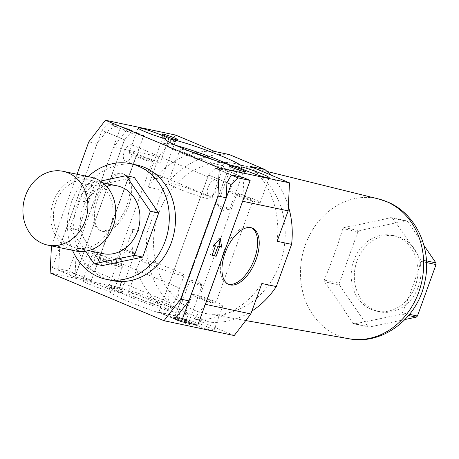 <?xml version="1.0" encoding="UTF-8"?>
<svg xmlns="http://www.w3.org/2000/svg" width="459" height="459" viewBox="0 0 459 459"><rect width="100%" height="100%" fill="white"/><g stroke="black" fill="none" stroke-linecap="round" stroke-linejoin="round"><path stroke-width="0.34" stroke-dasharray="2.29 1.72" d="M251.589 227.825A30.558 15.623 112.8 0 0 250.798 227.446A30.558 15.623 112.8 0 0 249.34 226.987A30.558 15.623 112.8 0 0 224.015 250.958A30.558 15.623 112.8 0 0 227.153 283.794A30.558 15.623 112.8 0 0 227.98 284.087M167.776 141.24L166.996 143.386A16.294 1.366 -160.1 0 1 167.082 143.621A16.294 1.366 -160.1 0 1 163.949 143.334L165.395 139.335M152.698 160.053A16.294 1.366 -160.1 0 1 159.761 163.852A16.294 1.366 -160.1 0 1 151.596 162.159A16.294 1.366 -160.1 0 1 136.18 156.565A16.294 1.366 -160.1 0 1 129.117 152.761A16.294 1.366 -160.1 0 1 137.281 154.453A16.294 1.366 -160.1 0 1 152.698 160.053M253.161 198.77A16.294 1.366 -160.1 0 1 260.224 202.568A16.294 1.366 -160.1 0 1 252.06 200.876A16.294 1.366 -160.1 0 1 236.643 195.276A16.294 1.366 -160.1 0 1 229.58 191.478A16.294 1.366 -160.1 0 1 237.745 193.17A16.294 1.366 -160.1 0 1 253.161 198.77M229.638 164.85A40.742 3.408 -160.1 0 1 240.304 171.299A40.742 3.408 -160.1 0 1 240.04 171.534L241.159 168.447M152.772 174.449A6.604 0.551 -160.1 0 1 149.944 173.003A6.604 0.551 -160.1 0 1 149.909 172.911A6.604 0.551 -160.1 0 1 153.22 173.594A6.604 0.551 -160.1 0 1 159.468 175.866A6.604 0.551 -160.1 0 1 162.331 177.403A6.604 0.551 -160.1 0 1 162.245 177.455A6.604 0.551 -160.1 0 1 152.772 174.449M172.446 140.012A6.604 0.551 -160.1 0 1 175.309 141.556A6.604 0.551 -160.1 0 1 175.275 141.584A6.604 0.551 -160.1 0 1 165.751 138.601A6.604 0.551 -160.1 0 1 162.893 137.103A6.604 0.551 -160.1 0 1 162.888 137.057A6.604 0.551 -160.1 0 1 166.198 137.746A6.604 0.551 -160.1 0 1 172.446 140.012M220.2 206.189A6.604 0.551 -160.1 0 1 217.371 204.743A6.604 0.551 -160.1 0 1 217.337 204.645A6.604 0.551 -160.1 0 1 220.647 205.334A6.604 0.551 -160.1 0 1 226.895 207.6A6.604 0.551 -160.1 0 1 229.758 209.143A6.604 0.551 -160.1 0 1 229.672 209.195A6.604 0.551 -160.1 0 1 220.2 206.189M239.873 171.752A6.604 0.551 -160.1 0 1 242.736 173.29A6.604 0.551 -160.1 0 1 242.702 173.324A6.604 0.551 -160.1 0 1 233.178 170.335A6.604 0.551 -160.1 0 1 230.32 168.837A6.604 0.551 -160.1 0 1 230.315 168.797A6.604 0.551 -160.1 0 1 233.625 169.48A6.604 0.551 -160.1 0 1 239.873 171.752M238.651 166.898L236.993 171.477A40.742 3.408 -160.1 0 1 181.345 153.071A40.742 3.408 -160.1 0 1 163.685 143.564A40.742 3.408 -160.1 0 1 163.949 143.334M214.554 160.243A23.311 1.951 -160.1 0 1 223.917 165.366A23.311 1.951 -160.1 0 1 212.236 162.945A23.311 1.951 -160.1 0 1 190.175 154.935A23.311 1.951 -160.1 0 1 180.071 149.496A23.311 1.951 -160.1 0 1 190.542 151.55M201.65 193.52A23.311 1.951 -160.1 0 1 211.754 198.959A23.311 1.951 -160.1 0 1 200.072 196.538A23.311 1.951 -160.1 0 1 178.017 188.529A23.311 1.951 -160.1 0 1 167.914 183.089A23.311 1.951 -160.1 0 1 179.595 185.516A23.311 1.951 -160.1 0 1 201.65 193.52M106.402 287.931A16.294 1.366 19.9 0 0 90.985 282.337A16.294 1.366 19.9 0 0 82.821 280.644A16.294 1.366 19.9 0 0 89.884 284.442A16.294 1.366 19.9 0 0 110.332 291.448L111.99 286.864A16.294 1.366 19.9 0 0 115.129 287.156A16.294 1.366 19.9 0 0 115.037 286.921L113.379 291.499A16.294 1.366 19.9 0 0 106.402 287.931M98.869 259.633A16.294 1.366 -160.1 0 1 91.806 255.829A16.294 1.366 -160.1 0 1 99.97 257.522A16.294 1.366 -160.1 0 1 115.387 263.122A16.294 1.366 -160.1 0 1 122.45 266.926A16.294 1.366 -160.1 0 1 114.285 265.227A16.294 1.366 -160.1 0 1 98.869 259.633L143.776 135.566L131.389 132.949L124.492 139.714L74.748 277.138L91.266 280.627L98.869 259.633M102.741 260.448A8.658 0.723 -160.1 0 1 98.989 258.428A8.658 0.723 -160.1 0 1 103.327 259.329A8.658 0.723 -160.1 0 1 111.514 262.301A8.658 0.723 -160.1 0 1 115.266 264.321A8.658 0.723 -160.1 0 1 110.929 263.42A8.658 0.723 -160.1 0 1 102.741 260.448M148.825 159.233A8.658 0.723 19.9 0 0 140.638 156.261A8.658 0.723 19.9 0 0 136.294 155.36A8.658 0.723 19.9 0 0 140.047 157.38A8.658 0.723 19.9 0 0 148.24 160.352A8.658 0.723 19.9 0 0 152.577 161.252A8.658 0.723 19.9 0 0 148.825 159.233M206.871 326.647A16.294 1.366 19.9 0 0 186.423 319.648L188.081 315.069A16.294 1.366 19.9 0 0 184.948 314.776A16.294 1.366 19.9 0 0 185.034 315.012L183.376 319.59A16.294 1.366 19.9 0 0 190.353 323.159A16.294 1.366 19.9 0 0 205.77 328.759A16.294 1.366 19.9 0 0 213.934 330.451A16.294 1.366 19.9 0 0 206.871 326.647M199.332 298.344A16.294 1.366 -160.1 0 1 192.269 294.546A16.294 1.366 -160.1 0 1 200.434 296.239A16.294 1.366 -160.1 0 1 215.85 301.838A16.294 1.366 -160.1 0 1 222.919 305.637A16.294 1.366 -160.1 0 1 214.749 303.944A16.294 1.366 -160.1 0 1 199.332 298.344M203.205 299.165A8.658 0.723 -160.1 0 1 199.453 297.145A8.658 0.723 -160.1 0 1 203.79 298.046A8.658 0.723 -160.1 0 1 211.983 301.018A8.658 0.723 -160.1 0 1 215.736 303.038A8.658 0.723 -160.1 0 1 211.398 302.137A8.658 0.723 -160.1 0 1 203.205 299.165M249.289 197.949A8.658 0.723 19.9 0 0 241.101 194.977A8.658 0.723 19.9 0 0 236.764 194.077A8.658 0.723 19.9 0 0 240.516 196.096A8.658 0.723 19.9 0 0 248.703 199.068A8.658 0.723 19.9 0 0 253.047 199.969A8.658 0.723 19.9 0 0 249.289 197.949M185.034 315.012A40.742 3.408 -160.1 0 1 129.386 296.606A40.742 3.408 -160.1 0 1 111.726 287.099A40.742 3.408 -160.1 0 1 111.99 286.864M110.332 291.448A40.742 3.408 19.9 0 0 110.068 291.677A40.742 3.408 19.9 0 0 127.728 301.184A40.742 3.408 19.9 0 0 183.376 319.59M131.831 252.209A6.604 0.551 -160.1 0 1 134.659 253.655A6.604 0.551 -160.1 0 1 134.694 253.752A6.604 0.551 -160.1 0 1 131.383 253.064A6.604 0.551 -160.1 0 1 125.135 250.798A6.604 0.551 -160.1 0 1 122.272 249.254A6.604 0.551 -160.1 0 1 122.358 249.208A6.604 0.551 -160.1 0 1 131.831 252.209M119.105 290.616A8.761 0.734 19.9 0 0 106.471 286.657A8.761 0.734 19.9 0 0 110.223 288.74A8.761 0.734 19.9 0 0 118.772 291.832A8.761 0.734 19.9 0 0 122.897 292.601A8.761 0.734 19.9 0 0 119.105 290.616M112.157 286.646A6.604 0.551 -160.1 0 1 109.294 285.108A6.604 0.551 -160.1 0 1 109.328 285.073A6.604 0.551 -160.1 0 1 118.852 288.063A6.604 0.551 -160.1 0 1 121.71 289.56A6.604 0.551 -160.1 0 1 121.715 289.6A6.604 0.551 -160.1 0 1 118.405 288.918A6.604 0.551 -160.1 0 1 112.157 286.646M199.258 283.949A6.604 0.551 -160.1 0 1 202.086 285.395A6.604 0.551 -160.1 0 1 202.121 285.492A6.604 0.551 -160.1 0 1 198.81 284.804A6.604 0.551 -160.1 0 1 192.562 282.537A6.604 0.551 -160.1 0 1 189.699 280.994A6.604 0.551 -160.1 0 1 189.785 280.942A6.604 0.551 -160.1 0 1 199.258 283.949M186.532 322.356A8.761 0.734 19.9 0 0 173.898 318.391A8.761 0.734 19.9 0 0 177.65 320.48A8.761 0.734 19.9 0 0 186.205 323.566A8.761 0.734 19.9 0 0 190.324 324.341A8.761 0.734 19.9 0 0 186.532 322.356M179.584 318.385A6.604 0.551 -160.1 0 1 176.721 316.842A6.604 0.551 -160.1 0 1 176.755 316.813A6.604 0.551 -160.1 0 1 186.279 319.797A6.604 0.551 -160.1 0 1 189.137 321.294A6.604 0.551 -160.1 0 1 189.142 321.34A6.604 0.551 -160.1 0 1 185.832 320.652A6.604 0.551 -160.1 0 1 179.584 318.385M186.423 319.648A40.742 3.408 19.9 0 0 186.687 319.412A40.742 3.408 19.9 0 0 169.027 309.905A40.742 3.408 19.9 0 0 113.379 291.499M115.037 286.921A40.742 3.408 -160.1 0 1 170.685 305.327A40.742 3.408 -160.1 0 1 188.345 314.834A40.742 3.408 -160.1 0 1 188.081 315.069M138.222 298.47A23.311 1.951 -160.1 0 1 128.113 293.031A23.311 1.951 -160.1 0 1 139.794 295.453A23.311 1.951 -160.1 0 1 161.855 303.462A23.311 1.951 -160.1 0 1 171.959 308.901A23.311 1.951 -160.1 0 1 160.277 306.48A23.311 1.951 -160.1 0 1 138.222 298.47M150.38 264.877A23.311 1.951 -160.1 0 1 140.276 259.438A23.311 1.951 -160.1 0 1 151.958 261.859A23.311 1.951 -160.1 0 1 174.013 269.869A23.311 1.951 -160.1 0 1 184.116 275.308A23.311 1.951 -160.1 0 1 172.435 272.887A23.311 1.951 -160.1 0 1 150.38 264.877M112.363 280.615A59.073 50.53 101.9 0 1 104.537 278.165A59.073 50.53 101.9 0 1 76.286 207.72A59.073 50.53 101.9 0 1 136.782 165.016M72.516 250.339A59.073 50.53 101.9 0 1 88.094 176.595M344.032 227.475L359.116 230.659L406.117 220.75A56.428 48.264 -78.1 0 1 406.812 221.031A56.428 48.264 -78.1 0 1 407.5 221.33L392.416 218.145A56.428 48.264 -78.1 0 0 391.728 217.847A56.428 48.264 -78.1 0 0 391.034 217.566C376.323 221.072 360.654 224.371 344.032 227.475A56.428 48.264 -78.1 0 0 342.833 228.599C337.577 245.949 331.369 263.099 324.209 280.047A56.428 48.264 -78.1 0 0 324.387 281.751C334.795 295.803 344.256 309.647 352.759 323.291A56.428 48.264 -78.1 0 0 353.447 323.589A56.428 48.264 -78.1 0 0 354.141 323.87L369.225 327.06A56.428 48.264 -78.1 0 1 368.531 326.774A56.428 48.264 -78.1 0 1 367.843 326.481L339.471 284.941L324.387 281.751M371.446 309.515A38.705 33.105 101.9 0 1 352.937 263.363A38.705 33.105 101.9 0 1 392.571 235.381A38.705 33.105 101.9 0 1 397.701 236.987A38.705 33.105 101.9 0 1 416.21 283.14A38.705 33.105 101.9 0 1 376.575 311.116A38.705 33.105 101.9 0 1 371.446 309.515M400.799 237.642A38.705 33.105 -78.1 0 0 395.669 236.035A38.705 33.105 -78.1 0 0 356.035 264.017A38.705 33.105 -78.1 0 0 374.544 310.169A38.705 33.105 -78.1 0 0 379.673 311.77A38.705 33.105 -78.1 0 0 419.308 283.794A38.705 33.105 -78.1 0 0 400.799 237.642M392.416 218.145C402.824 232.191 412.285 246.035 420.788 259.685A56.428 48.264 -78.1 0 1 420.966 261.389C415.711 278.739 409.503 295.889 402.342 312.837A56.428 48.264 -78.1 0 1 401.137 313.962C386.426 317.467 370.763 320.772 354.141 323.87M193.468 309.934A76.389 65.339 -78.1 0 0 205.443 313.457A76.389 65.339 -78.1 0 0 282.113 256.816A76.389 65.339 -78.1 0 0 245.29 166.783A76.389 65.339 -78.1 0 0 236.999 164.035A76.389 65.339 -78.1 0 0 157.248 217.784A76.389 65.339 -78.1 0 0 193.468 309.934M101.078 230.734A30.558 15.623 112.8 0 0 126.403 206.768A30.558 15.623 112.8 0 0 123.264 173.927A30.558 15.623 112.8 0 0 121.807 173.473A30.558 15.623 112.8 0 0 96.476 197.439A30.558 15.623 112.8 0 0 99.62 230.28A30.558 15.623 112.8 0 0 101.078 230.734M102.69 231.411A30.558 15.623 112.8 0 0 128.021 207.445A30.558 15.623 112.8 0 0 124.877 174.604A30.558 15.623 112.8 0 0 123.419 174.15A30.558 15.623 112.8 0 0 98.094 198.116A30.558 15.623 112.8 0 0 101.232 230.957A30.558 15.623 112.8 0 0 102.69 231.411M102.959 253.643A34.632 29.623 101.9 0 1 98.369 252.209A34.632 29.623 101.9 0 1 81.811 210.916A34.632 29.623 101.9 0 1 117.275 185.878M71.529 246.54A34.632 29.623 101.9 0 1 54.965 205.242A34.632 29.623 101.9 0 1 90.429 180.209A34.632 29.623 101.9 0 1 95.019 181.644A34.632 29.623 101.9 0 1 111.577 222.942A34.632 29.623 101.9 0 1 76.119 247.975A34.632 29.623 101.9 0 1 71.529 246.54M75.488 250.964A37.684 32.233 101.9 0 1 70.491 249.403A37.684 32.233 101.9 0 1 52.469 204.462A37.684 32.233 101.9 0 1 91.06 177.22M85.546 251.228L69.854 228.255L85.81 184.174L100.435 181.093M102.42 265.589L78.11 229.999L69.854 228.255M78.11 229.999L94.066 185.918L85.81 184.174M94.066 185.918L134.332 177.426M90.452 192.533L92.517 192.969L91.152 184.461L84.261 191.225L86.326 191.661L82.867 201.203L86.998 202.075L90.452 192.533L94.135 193.646L92.77 185.138L85.873 191.902L87.939 192.338L84.485 201.88L88.616 202.752L92.07 193.21M92.517 192.969L94.135 193.646M91.152 184.461L92.77 185.138M84.261 191.225L85.873 191.902M86.326 191.661L87.939 192.338M82.867 201.203L84.485 201.88M86.998 202.075L88.616 202.752M51.442 245.886L77.06 174.265M205.207 304.615L191.351 322.625L175.992 319.384M175.625 135.066L159.003 156.674L113.574 147.081L127.642 128.795L115.249 126.179L106.006 131.957L97.056 143.587L88.799 141.842M277.138 241.296A84.536 72.31 -78.1 0 0 250.413 166.451M234.222 335.546L195.138 319.143A84.536 72.31 -78.1 0 0 261.859 283.507M159.439 304.162L120.35 287.759L121.692 259.742L132.708 229.311A84.536 72.31 -78.1 0 0 159.439 304.162L173.892 307.214L209.591 322.195A84.536 72.31 -78.1 0 0 251.882 311.059M214.714 151.47A84.536 72.31 -78.1 0 0 147.987 187.106L162.446 190.158L147.167 232.363A84.536 72.31 -78.1 0 0 173.892 307.214M159.003 156.674L147.987 187.106M229.167 154.522A84.536 72.31 -78.1 0 0 162.446 190.158M288.372 206.315A84.536 72.31 -78.1 0 0 270.552 174.902M195.138 319.143L209.591 322.195M132.708 229.311L147.167 232.363M352.759 323.291L367.843 326.481M409.543 314.358L402.342 312.837M420.966 261.389L426.52 262.559M324.209 280.047L339.293 283.237A56.428 48.264 -78.1 0 0 339.471 284.941M359.116 230.659A56.428 48.264 -78.1 0 0 357.917 231.784L342.833 228.599M406.117 220.75L391.034 217.566M401.137 313.962L408.579 315.534M426.44 260.878L420.788 259.685M339.293 283.237L357.917 231.784M407.5 221.33L423.938 245.399M404.993 319.516L369.225 327.06M120.35 287.759L50.146 272.933M236.993 171.477A16.294 1.366 -160.1 0 1 236.901 171.241A16.294 1.366 -160.1 0 1 240.04 171.534M166.996 143.386A40.742 3.408 -160.1 0 1 176.009 145.434M243.849 177.799L242.742 200.922M175.212 315.855L227.727 170.794L215.334 168.178L208.443 174.936L158.694 312.367L175.212 315.855L191.351 322.625M208.518 175.04L215.311 168.378L227.555 170.96L175.177 315.643L158.866 312.195L208.518 175.04L226.924 182.768M174.833 319.137L158.694 312.367M243.861 177.564L227.727 170.794M231.474 174.948L215.334 168.178M226.93 182.699L208.443 174.936M158.866 312.195L174.971 318.953M175.177 315.643L197.783 325.127M227.555 170.96L242.702 177.323M215.311 168.378L231.376 175.12M219 239.931L218.685 237.98L211.794 244.739L213.687 245.14M213.86 245.181L210.406 254.722L212.133 255.084M212.018 255.399L210.406 254.722M213.406 245.422L211.794 244.739M220.303 238.657L218.685 237.98M97.056 143.587L59.745 246.661L58.609 270.368L75.127 273.857L76.269 250.149L113.574 147.081M121.692 259.742L76.269 250.149M59.745 246.661L51.488 244.911M131.36 133.15L124.567 139.811L74.92 276.966L91.232 280.415L143.604 135.738L131.36 133.15L108.76 123.666L121.004 126.254L68.632 270.93L52.32 267.482L101.967 130.327L108.76 123.666M115.249 126.179L131.389 132.949M127.642 128.795L143.776 135.566M75.127 273.857L91.266 280.627M58.609 270.368L74.748 277.138M106.006 131.957L124.492 139.714M74.92 276.966L52.32 267.482M124.567 139.811L101.967 130.327M91.232 280.415L68.632 270.93M143.604 135.738L121.004 126.254M215.495 180.026A8.658 4.424 -67.2 0 1 215.908 180.152A8.658 4.424 -67.2 0 1 216.797 189.458A8.658 4.424 -67.2 0 1 209.62 196.245A8.658 4.424 -67.2 0 1 209.206 196.119A8.658 4.424 -67.2 0 1 208.317 186.813A8.658 4.424 -67.2 0 1 215.495 180.026M131.544 144.797A8.658 4.424 -67.2 0 1 131.957 144.924A8.658 4.424 -67.2 0 1 132.846 154.23A8.658 4.424 -67.2 0 1 125.674 161.023A8.658 4.424 -67.2 0 1 125.261 160.891A8.658 4.424 -67.2 0 1 124.372 151.59A8.658 4.424 -67.2 0 1 131.544 144.797M176.801 286.909A8.658 4.424 -67.2 0 1 177.214 287.041A8.658 4.424 -67.2 0 1 178.103 296.342A8.658 4.424 -67.2 0 1 170.926 303.135A8.658 4.424 -67.2 0 1 170.513 303.003A8.658 4.424 -67.2 0 1 169.623 293.703A8.658 4.424 -67.2 0 1 176.801 286.909M92.856 251.681A8.658 4.424 -67.2 0 1 93.269 251.813A8.658 4.424 -67.2 0 1 94.158 261.119A8.658 4.424 -67.2 0 1 86.98 267.907A8.658 4.424 -67.2 0 1 86.567 267.781A8.658 4.424 -67.2 0 1 85.678 258.474A8.658 4.424 -67.2 0 1 92.856 251.681M378.543 198.954A71.478 61.139 -78.1 0 0 303.921 249.243A71.478 61.139 -78.1 0 0 337.813 335.466A71.478 61.139 -78.1 0 0 349.018 338.765M228.766 284.471L227.153 283.794M167.082 143.621L159.761 163.852M269.209 177.759L260.224 202.568M241.962 166.72L240.304 171.299M162.245 177.455L154.775 178.878L149.944 173.003M175.275 141.584L178.132 140.006M175.309 141.556L162.331 177.403M229.672 209.195L222.202 210.612L217.371 204.743M242.702 173.324L245.565 171.746M242.736 173.29L229.758 209.143M223.917 165.366L211.754 198.959M82.821 280.644L91.806 255.829M98.989 258.428L136.294 155.36M184.948 314.776L192.269 294.546M199.453 297.145L236.764 194.077M111.726 287.099L110.068 291.677M134.659 253.655L129.828 247.785L122.358 249.208M106.471 286.657L109.328 285.073M109.294 285.108L122.272 249.254M202.086 285.395L197.255 279.525L189.785 280.942M173.898 318.391L176.755 316.813M176.721 316.842L189.699 280.994M128.113 293.031L140.276 259.438M395.669 236.035L392.571 235.381M245.749 320.56L205.443 313.457M123.264 173.927L124.877 174.604M102.868 182.837L90.429 180.209M88.558 250.603L76.119 247.975M99.62 230.28L101.232 230.957M267.075 171.459L236.999 164.035M379.673 311.77L376.575 311.116M184.116 275.308L171.959 308.901M188.345 314.834L186.687 319.412M202.121 285.492L189.142 321.34M189.137 321.294L190.324 324.341M134.694 253.752L121.715 289.6M121.71 289.56L122.897 292.601M253.047 199.969L215.736 303.038M222.919 305.637L213.934 330.451M152.577 161.252L115.266 264.321M122.45 266.926L115.129 287.156M180.071 149.496L167.914 183.089M165.343 138.985L163.685 143.564M230.315 168.797L217.337 204.645M230.32 168.837L229.133 165.797M162.888 137.057L149.909 172.911M162.893 137.103L161.706 134.062M236.901 171.241L229.58 191.478M138.096 127.946L129.117 152.761M250.798 227.446L252.416 228.123M215.908 180.152L131.957 144.924M209.206 196.119L125.261 160.891M177.214 287.041L93.269 251.813M170.513 303.003L86.567 267.781"/><path stroke-width="0.69" d="M230.223 284.924A30.558 15.623 -67.2 0 1 228.766 284.471A30.558 15.623 -67.2 0 1 225.627 251.635A30.558 15.623 -67.2 0 1 250.953 227.664A30.558 15.623 -67.2 0 1 252.416 228.123A30.558 15.623 -67.2 0 1 255.554 260.959A30.558 15.623 -67.2 0 1 230.223 284.924M227.98 284.087A30.558 15.623 112.8 0 0 228.611 284.247A30.558 15.623 112.8 0 0 253.62 261.079A30.558 15.623 112.8 0 0 251.589 227.825M165.395 139.335L165.607 138.75A16.294 1.366 -160.1 0 1 145.159 131.75A16.294 1.366 -160.1 0 1 138.096 127.946A16.294 1.366 -160.1 0 1 146.26 129.639A16.294 1.366 -160.1 0 1 161.677 135.239A16.294 1.366 -160.1 0 1 168.654 138.807L167.776 141.24M168.654 138.807A40.742 3.408 -160.1 0 1 224.302 157.213A40.742 3.408 -160.1 0 1 241.962 166.72A40.742 3.408 -160.1 0 1 241.698 166.956A16.294 1.366 -160.1 0 1 262.146 173.955A16.294 1.366 -160.1 0 1 269.209 177.759A16.294 1.366 -160.1 0 1 261.045 176.061A16.294 1.366 -160.1 0 1 245.628 170.467A16.294 1.366 -160.1 0 1 238.651 166.898A40.742 3.408 -160.1 0 1 183.003 148.492A40.742 3.408 -160.1 0 1 165.343 138.985A40.742 3.408 -160.1 0 1 165.607 138.75M241.159 168.447L241.698 166.956M176.009 145.434A40.742 3.408 -160.1 0 1 222.644 161.792A40.742 3.408 -160.1 0 1 229.638 164.85M174.38 137.924A8.761 0.734 -160.1 0 1 178.132 140.006A8.761 0.734 -160.1 0 1 165.498 136.048A8.761 0.734 -160.1 0 1 161.706 134.062A8.761 0.734 -160.1 0 1 165.825 134.831A8.761 0.734 -160.1 0 1 174.38 137.924M241.807 169.658A8.761 0.734 -160.1 0 1 245.565 171.746A8.761 0.734 -160.1 0 1 232.925 167.782A8.761 0.734 -160.1 0 1 229.133 165.797A8.761 0.734 -160.1 0 1 233.258 166.571A8.761 0.734 -160.1 0 1 241.807 169.658M190.542 151.55A23.311 1.951 -160.1 0 1 213.808 159.927A23.311 1.951 -160.1 0 1 214.554 160.243M88.094 176.595A59.073 50.53 101.9 0 1 130.585 163.708L136.782 165.016A59.073 50.53 101.9 0 1 144.608 167.466A59.073 50.53 101.9 0 1 172.859 237.911A59.073 50.53 101.9 0 1 112.363 280.615L106.167 279.307A59.073 50.53 101.9 0 1 98.341 276.857A59.073 50.53 101.9 0 1 72.516 250.339M130.585 163.708A59.073 50.53 101.9 0 1 138.411 166.158A59.073 50.53 101.9 0 1 166.663 236.603A59.073 50.53 101.9 0 1 106.167 279.307M102.868 182.837L117.275 185.878A34.632 29.623 101.9 0 1 121.864 187.312A34.632 29.623 101.9 0 1 138.423 228.611A34.632 29.623 101.9 0 1 102.959 253.643L88.558 250.603M63.187 171.333L91.06 177.22A37.684 32.233 101.9 0 1 96.057 178.781A37.684 32.233 101.9 0 1 114.079 223.722A37.684 32.233 101.9 0 1 75.488 250.964L47.61 245.077A37.684 32.233 101.9 0 1 42.612 243.517A37.684 32.233 101.9 0 1 24.591 198.575A37.684 32.233 101.9 0 1 63.187 171.333A37.684 32.233 101.9 0 1 68.179 172.894A37.684 32.233 101.9 0 1 86.2 217.836A37.684 32.233 101.9 0 1 47.61 245.077M100.435 181.093L126.076 175.682L134.332 177.426L158.642 213.016L142.686 257.097L102.42 265.589L94.164 263.839L85.546 251.228M126.076 175.682L150.386 211.272L134.424 255.353L94.164 263.839M158.642 213.016L150.386 211.272M142.686 257.097L134.424 255.353M77.06 174.265L88.799 141.842L105.415 120.235L219.287 168.023L217.945 196.039L180.634 299.107L164.018 320.715L50.146 272.933L51.442 245.886M175.992 319.384L174.833 319.137L188.896 300.852L180.634 299.107M242.742 200.922L205.414 304.34L250.843 313.939L234.222 335.546L164.018 320.715M270.552 174.902A84.536 72.31 -78.1 0 0 264.866 169.503L229.167 154.522L214.714 151.47L175.625 135.066L105.415 120.235M251.882 311.059A84.536 72.31 -78.1 0 0 276.312 286.559L291.591 244.354L277.138 241.296L288.154 210.87L289.497 182.848L250.413 166.451L264.866 169.503M250.843 313.939L261.859 283.507L276.312 286.559M291.591 244.354A84.536 72.31 -78.1 0 0 288.372 206.315M426.52 262.559L436.05 264.573L417.426 316.021L409.543 314.358M408.579 315.534L416.221 317.146A56.428 48.264 -78.1 0 0 417.426 316.021M436.05 264.573A56.428 48.264 -78.1 0 0 435.872 262.869L426.44 260.878M423.938 245.399L435.872 262.869M416.221 317.146L404.993 319.516M289.497 182.848L219.287 168.023M188.896 300.852L226.207 197.783L226.93 182.699L231.474 174.948L243.849 177.799M288.154 210.87L242.725 201.272M226.207 197.783L217.945 196.039M231.118 184.524L237.911 177.862L250.155 180.444L197.783 325.127L181.466 321.679L231.118 184.524L226.924 182.768M221.668 247.166L219.603 246.73L216.149 256.271L212.018 255.399L215.472 245.858L213.406 245.422L220.303 238.657L221.668 247.166L220.056 246.489L219 239.931M174.971 318.953L181.466 321.679M242.702 177.323L250.155 180.444M231.376 175.12L237.911 177.862M212.133 255.084L214.531 255.594L217.991 246.053L220.056 246.489M213.687 245.14L215.472 245.858M216.149 256.271L214.531 255.594M219.603 246.73L217.991 246.053M378.543 198.954L387.172 201.811C416.629 213.613 432.539 250.126 424.655 282.646C417.61 318.179 382.835 345.432 349.018 338.765A71.478 61.139 -78.1 0 0 420.76 285.762A71.478 61.139 -78.1 0 0 386.3 201.524A71.478 61.139 -78.1 0 0 378.543 198.954L267.075 171.459M349.018 338.765L245.749 320.56"/></g></svg>
